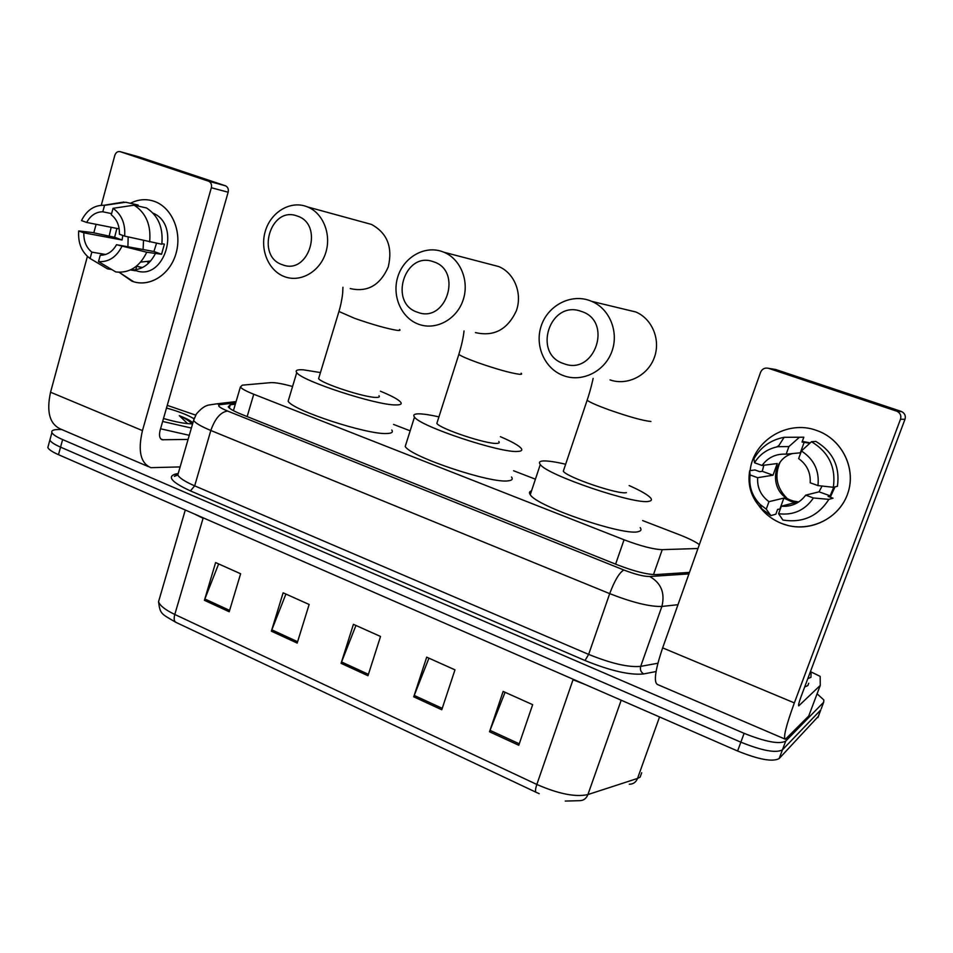 <?xml version="1.0" encoding="UTF-8"?>
<svg xmlns="http://www.w3.org/2000/svg" width="953" height="953" viewBox="0 0 953 953"><rect width="100%" height="100%" fill="white"/><g stroke="black" fill="none" stroke-linecap="round" stroke-linejoin="round"><path stroke-width="1.43" d="M699.347 544.592C695.38 541.673 688.65 538.362 679.155 534.657L642.632 520.564M292.571 386.477C282.326 383.702 275.095 382.415 270.866 382.629L242.3 385.167L240.37 387.037C241.8 388.848 246.267 391.254 253.748 394.232L624.048 539.779C640.845 546.117 653.579 549.416 662.252 549.655L697.965 548.499M535.407 479.18L513.596 470.758M410.159 430.827L393.541 424.419M817.09 693.808L823.809 699.919L823.69 702.218L785.725 741.1C779.423 744.484 765.557 741.899 744.126 733.333L62.624 439.583C56.489 436.903 52.927 434.58 51.915 432.614C51.128 430.625 53.308 429.589 58.431 429.517L61.647 429.493M818.353 716.358L779.185 758.528L782.449 749.82C776.111 753.323 762.245 750.773 740.85 742.173L60.551 447.136C54.428 444.443 50.866 442.097 49.866 440.095L50.426 438.058L49.866 440.095C50.866 442.097 54.428 444.443 60.551 447.136L740.85 742.173C762.245 750.773 776.111 753.323 782.449 749.82L820.783 709.925L782.449 749.82L785.725 741.1M821.248 708.698L823.69 702.218M235.331 404.179L230.281 404.787L228.243 406.883C229.637 408.813 234.045 411.291 241.466 414.305L617.544 564.915C634.353 571.359 647.135 574.588 655.89 574.588L689.46 572.408M779.185 758.528C772.812 762.138 758.945 759.636 737.598 751.012L58.49 454.676C52.379 451.972 48.817 449.602 47.829 447.565L48.4 445.48M204.407 600.307L215.616 562.568L240.621 573.766L229.208 611.743L204.407 600.307L204.859 598.984L229.613 610.385M413.733 696.822L426.694 657.165L454.974 669.84L441.775 709.759L413.733 696.822L414.233 695.44L442.252 708.341M489.52 731.773L503.136 691.425L532.656 704.66L518.777 745.258L489.52 731.773L490.033 730.343L519.278 743.816M271.367 631.184L283.124 592.814L309.141 604.476L297.181 643.084L271.367 631.184L271.831 629.838L297.598 641.703M341.079 663.324L353.42 624.322L380.533 636.473L367.977 675.725L341.079 663.324L341.567 661.966L368.418 674.331M355.945 625.454L341.567 661.966M285.9 594.064L271.831 629.838M505.066 692.283L490.033 730.343M428.933 658.166L414.233 695.44M218.642 563.914L204.859 598.984M810.3 671.972L811.086 673.14L810.943 677.345L807.787 678.667M808.728 683.241L807.846 685.588L804.677 686.97M816.507 430.411C842.238 439.035 856.961 469.388 847.36 494.595C838.14 519.957 807.453 533.37 782.473 523.781C772.871 520.112 765.068 514.179 759.076 505.983C765.068 514.179 772.871 520.112 782.473 523.781L788.179 525.544C812.838 531.774 840.367 516.943 848.075 492.546C856.068 468.257 842.178 440 818.091 430.982L816.507 430.411C787.333 419.511 753.18 440.762 750.13 470.615C753.18 440.762 787.333 419.511 816.507 430.411M810.431 671.603L820.176 676.392L820.259 685.41L798.781 705.839C798.173 705.518 798.924 702.48 801.032 696.703L904.969 419.308L900.49 419.225C901.455 415.77 900.347 413.149 897.178 411.362L901.729 411.625C904.838 413.364 905.91 415.937 904.969 419.308M820.199 685.576L808.728 716.025L785.427 739.254C782.985 738.11 785.963 725.983 794.349 702.897L900.49 419.225M784.831 739.004L657.713 684.599C653.424 682.658 655.068 670.424 662.645 647.885L760.601 372.242C762.209 368.799 764.854 367.501 768.523 368.323L896.499 411.1M768.523 368.323L775.778 369.526L901.073 411.362M801.413 450.983L798.65 458.596C806.917 464.599 810.777 472.676 810.205 482.802L817.96 485.601C819.52 470.746 814.005 459.215 801.413 450.983L811.491 441.715L815.887 441.418C832.958 451.734 840.129 466.684 837.425 486.28L833.339 487.281L817.96 485.601M805.69 495.155L813.421 497.966L828.872 499.372C818.055 516.216 802.748 523.126 782.925 520.076L778.601 513.738L781.329 506.222C791.466 506.925 799.591 503.232 805.69 495.155L819.044 491.831L822.034 486.042M781.329 506.222L795.707 502.422L791.466 501.612L793.539 501.087L791.598 500.456C769.524 493.511 770.381 459.132 792.825 453.497M780.328 508.985L777.565 509.438L775.849 514.179L770.882 515.597L766.26 509.164L768.976 501.671L783.878 498.085L791.466 501.612M798.733 501.957L793.539 501.087M768.976 501.671C760.863 495.655 757.087 487.662 757.647 477.691L773.026 475.202L777.243 463.539L762.043 465.469L754.502 462.765L753.942 458.786C760.625 447.088 770.679 439.917 784.128 437.296L803.808 437.213L802.057 442.037L809.824 443.24M802.295 441.394L810.229 442.871M763.865 465.243L762.257 471.306L759.708 471.675L754.955 469.96L749.689 470.687L750.13 474.963L757.647 477.691M776.492 446.993L778.78 445.706M828.872 499.372L833.017 498.193L828.074 496.406L830.134 495.834L833.792 487.162M770.882 515.597L761.745 508.831C751.309 498.05 747.283 485.339 749.689 470.687M813.421 497.966C805.023 510.248 793.408 515.502 778.601 513.738M766.26 509.164L760.113 504.411C752.036 496.144 748.713 486.316 750.13 474.963M754.502 462.765C759.97 453.985 767.856 448.625 778.16 446.671L788.917 446.576L786.165 454.164L800.77 452.77M799.233 437.439L788.917 446.576M762.043 465.469C767.975 457.404 776.016 453.628 786.165 454.164M834.995 486.876L830.289 497.204M811.491 441.715C828.8 452.199 836.091 467.387 833.339 487.281M786.833 498.121C776.588 487.698 774.301 475.809 779.959 462.479M804.308 441.882L800.365 452.735M819.044 491.831L830.134 495.834M795.147 503.958L795.707 502.422M783.878 498.085L779.983 508.783M762.257 471.306L773.026 475.202M581.092 311.333C549.857 299.611 532.119 353.944 563.747 363.629C594.839 376.149 613.458 320.816 581.092 311.333M563.866 375.78C544.973 369.204 534.478 346.07 541.149 326.117C547.546 306.068 569.787 293.798 588.93 300.29L591.861 301.41C609.944 309.058 619.212 332.537 611.695 351.991C604.416 371.539 582.319 382.391 564.057 375.851L563.866 375.78M629.147 485.553C640.535 490.628 647.671 494.726 650.53 497.847C652.066 499.658 651.578 500.801 649.076 501.266C635.961 505.293 546.557 474.987 540.291 464.504C538.588 462.408 539.505 461.228 543.067 460.966C547.677 460.716 555.194 461.812 565.641 464.242M640.19 527.605C641.655 529.594 641.119 530.904 638.558 531.548C625.097 536.67 536.11 506.281 530.261 494.678C528.903 492.796 529.32 491.522 531.524 490.866M563.938 469.317L563.294 471.247C567.13 477.382 618.235 494.75 626.407 492.653M433.305 261.718C404.513 250.865 388.371 303.352 417.533 312.239C446.195 323.829 463.134 270.402 433.305 261.718M418.891 324.342C401.475 318.29 391.707 296.169 397.782 276.882C403.607 257.513 424.061 245.421 441.715 251.401L443.991 252.259C460.847 259.168 469.71 281.647 462.932 300.588C456.38 319.612 435.974 330.477 419.046 324.401L418.891 324.342M437.391 421.714L436.843 423.418C440.107 428.826 486.709 444.36 496.835 443.383C499.11 443.288 499.765 442.657 498.812 441.501M500.385 436.677C511.511 441.442 518.408 445.277 521.041 448.172C522.661 450.126 521.625 451.198 517.956 451.412C501.349 453.437 419.844 426.336 414.495 417.08C412.768 414.877 414.305 413.793 419.117 413.84C423.704 413.936 430.303 414.936 438.928 416.866M511.535 477.012C513.083 479.145 511.987 480.419 508.259 480.824C491.391 483.838 410.219 456.713 405.228 446.457L406.288 443.097M296.907 215.926C270.283 205.836 255.547 256.607 282.517 264.767C309.034 275.536 324.473 223.907 296.907 215.926M284.935 276.811C268.806 271.212 259.704 250.031 265.256 231.365C270.581 212.626 289.45 200.726 305.77 206.265L307.593 206.944C323.293 213.222 331.739 234.772 325.592 253.188C319.66 271.688 300.779 282.517 285.054 276.858L284.935 276.811M319.052 377.162L318.612 378.639C321.375 383.404 364.296 397.484 375.947 397.425C378.937 397.508 379.949 396.96 378.984 395.757M380.402 391.195C391.397 395.733 398.116 399.343 400.558 402.035C402.19 404.048 400.57 405.013 395.674 404.93C376.328 405.323 301.267 380.771 296.74 372.599C295.025 370.36 297.217 369.43 303.304 369.812L320.446 372.563M391.79 430.006C393.351 432.221 391.671 433.389 386.727 433.508C367.167 434.806 292.392 410.29 288.151 401.213L289.021 398.306M154.064 201.262C171.826 207.182 182.297 231.758 176.067 253.307C170.099 274.952 149.24 287.842 131.895 281.159L119.173 272.296L133.623 281.743C150.884 287.175 170.766 273.809 176.281 252.545C182.023 231.353 171.814 207.54 154.541 201.428L154.064 201.262C146.059 198.629 138.185 199.308 130.43 203.287C138.185 199.308 146.059 198.629 154.064 201.262M180.129 466.922L150.836 467.661C140.508 463.146 137.72 450.793 142.462 430.601L211.34 187.753C211.959 184.668 211.078 182.499 208.707 181.249L225.563 185.835C227.898 187.062 228.768 189.194 228.148 192.22L160.08 430.458C158.865 435.521 159.568 438.618 162.189 439.762L188.086 439.416M148.323 466.589L60.861 429.16C49.687 424.276 46.256 411.958 50.557 392.219L87.402 256.405M109.13 236.261L111.179 227.302L109.13 236.261M225.373 185.764L138.28 156.685L120.233 151.682L208.516 181.177M120.233 151.682C117.695 151.158 115.897 152.385 114.825 155.339L101.28 205.276M93.811 232.794L96.11 224.312M141.092 268.198L140.246 267.126L141.092 268.198M142.342 267.614L136.779 266.161M113.038 208.326L111.275 214.782C116.933 219.321 119.649 225.801 119.399 234.224L124.664 236.118C125.51 223.741 121.627 214.473 113.038 208.326L134.182 205.169L146.5 207.957C158.293 215.688 163.392 227.779 161.807 244.242L124.664 236.118M116.528 244.707L146.762 252.223C139.662 266.816 129.334 273.392 115.801 271.95L98.504 261.61L100.244 255.225C107.105 255.249 112.525 251.735 116.528 244.707L153.909 251.497L156.542 243.241M150.645 261.015L140.687 262.087M132.264 270.021L131.109 269.628M116.897 228.434L114.622 237.297L92.441 232.532L78.706 230.96L83.84 232.83L122.091 240.001L122.782 235.439M155.303 253.748C149.454 264.97 141.175 270.366 130.466 269.925M146.762 252.223L161.557 254.26L164.381 244.171L161.879 243.694M137.923 206.015L138.185 205.05L125.784 202.239L104.544 205.324L102.793 211.769L111.596 213.639M105.64 254.475L91.833 252.128L90.094 258.501L107.522 268.865L111.739 269.52M112.776 203.835L125.784 202.239M121.781 246.613C116.29 257.25 108.535 262.254 98.504 261.61M90.094 258.501C81.684 252.307 77.884 243.122 78.706 230.96M119.185 228.887L86.652 222.442L81.505 220.584C86.675 210.232 94.156 205.133 103.984 205.276L104.544 205.324M91.833 252.128C86.27 247.577 83.602 241.133 83.84 232.83M86.652 222.442C90.547 215.414 95.931 211.864 102.793 211.769M153.088 213.186C181.618 224.991 164.524 281.349 135.957 270.616M135.493 270.771L130.406 269.961M134.182 205.169C146.071 212.984 151.229 225.242 149.633 241.919M127.905 246.767L128.167 236.928M148.501 263.266L147.632 262.087M143.105 249.531L143.51 240.501M153.909 251.497L161.557 254.26M135.779 269.759L136.863 265.863M114.622 237.297L122.091 240.001M167.251 405.359L195.699 415.127M192.589 423.847L191.791 423.859C184.799 423.728 175.376 421.941 163.499 418.498M166.489 408.027C178.449 411.374 187.455 414.865 193.507 418.486M192.78 423.192L192.22 422.274C189.981 420.321 185.668 418.105 179.295 415.663L187.598 423.632M191.374 428.052L162.653 421.452M189.278 435.318L160.557 428.779M191.958 423.859C190.088 421.524 185.871 418.796 179.295 415.663M653.496 574.588L662.252 549.655M615.614 564.14L624.048 539.779M247.149 416.58L253.748 394.232M656.057 671.543L643.704 673.926C630.147 675.355 610.587 670.888 585.011 660.512L190.421 490.89C171.921 482.373 166.894 476.762 175.364 474.07L177.496 473.605M744.126 733.333L737.598 751.012M62.624 439.583L58.49 454.676M677.988 604.702L661.882 606.442L640.69 666.373L657.88 663.24M235.725 402.821L220.214 404.656C216.772 405.382 219.214 407.515 227.553 411.029L623.858 570.013C635.174 574.361 643.799 576.529 649.732 576.517C661.156 583.045 665.206 593.016 661.882 606.442C650.017 606.835 632.625 602.57 609.694 593.636L588.644 654.401C611.29 663.55 628.646 667.541 640.69 666.373C639.868 669.673 640.869 672.187 643.704 673.926M623.858 570.013C619.379 572.562 614.649 580.437 609.694 593.636L210.827 430.482L194.674 485.851L588.644 654.401L585.011 660.512M227.553 411.029C220.572 412.113 214.997 418.593 210.827 430.482C201.119 426.444 195.365 423.084 193.59 420.392L194.412 417.819M178.676 471.938L177.794 474.975C179.45 478.049 185.073 481.67 194.674 485.851L190.421 490.89M649.732 576.517L688.936 573.897M175.364 474.07L178.02 474.201M236.094 401.582L216.95 403.81L220.214 404.656M229.328 408.039L230.281 404.787M535.931 792.205L176.174 622.464C174.113 621.499 173.66 618.831 174.792 614.459L536.837 784.462C558.553 793.944 575.576 797.316 587.918 794.564L637.545 778.422L640.13 777.124L641.703 772.728M629.302 784.224C633.221 784.2 635.973 782.27 637.545 778.422L659.547 716.954M585.249 684.528L573.027 679.751L536.837 784.462C535.288 789.179 535.086 791.8 536.205 792.336L539.231 793.694M159.747 597.614L158.543 601.736C159.925 605.679 165.334 609.92 174.792 614.459L203.072 518.265L194.65 514.084M621.189 700.217L587.918 794.564C586.274 798.65 583.403 800.687 579.317 800.687L565.26 801.068M817.877 717.609L820.783 709.925M573.194 679.275L203.192 517.824M662.645 647.885L794.349 702.897M808.728 716.025L820.176 685.6M610.039 379.902C626.931 385.894 647.349 376.006 654.092 358.185C661.048 340.447 652.531 319.017 635.83 311.976L624.846 309.344M587.548 399.009L587.131 400.26C589.907 402.345 597.233 405.549 609.11 409.873C629.23 416.89 643.156 420.749 650.911 421.476M459.191 353.289L458.846 354.385C461.109 356.124 467.315 358.84 477.465 362.521C496.37 369.109 510.355 373.028 519.409 374.291C521.613 374.469 522.184 374.1 521.124 373.219M475.428 332.585C493.88 336.85 507.508 329.619 516.312 310.881C522.637 293.56 514.429 272.963 498.753 266.566L490.735 264.481M339.232 310.535L338.946 311.488L354.814 318.409C372.623 324.604 386.62 328.571 396.793 330.298C399.712 330.667 400.641 330.405 399.581 329.488M350.227 288.568C367.477 292.488 380.152 285.281 388.24 266.971C392.886 247.268 387.299 233.08 371.467 224.42L365.285 222.728M50.557 392.219L142.462 430.601M160.831 438.928L163.094 439.881M228.148 192.22L211.34 187.753M233.425 410.648L240.37 387.037M51.915 432.614L47.829 447.565M216.95 403.81L208.266 405.12C207.063 405.704 203.489 405.692 196.366 414.019L193.59 420.392L177.794 474.975L174.363 476.357L177.52 474.129M175.686 622.238C161.367 613.708 160.164 614.399 158.543 601.736L185.287 510.01M897.178 411.362L901.729 411.625M760.113 504.411L761.745 508.831M778.16 446.671L784.128 437.296M540.291 464.504L530.261 494.678M635.83 311.976L591.861 301.41M563.294 471.247L587.131 400.26C590.789 389.527 593.04 378.972 593.111 378.412M414.495 417.08L405.228 446.457M498.753 266.566L443.991 252.259M436.843 423.418L458.846 354.385C461.74 344.819 463.456 336.993 464.016 330.929M296.74 372.599L288.151 401.213M371.467 224.42L307.593 206.944M318.612 378.639L338.946 311.488C342.175 300.767 342.83 291.57 342.723 292.166L342.925 287.258M161.545 439.5L162.189 439.762M208.707 181.249L225.563 185.835M138.65 266.864L142.569 267.507M103.984 205.276L123.878 202.024"/></g></svg>
